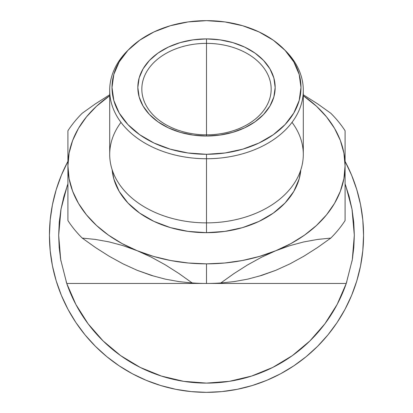<?xml version="1.0" encoding="UTF-8"?>
<svg xmlns="http://www.w3.org/2000/svg" width="413" height="413" viewBox="0 0 413 413"><rect width="100%" height="100%" fill="white"/><g stroke="black" fill="none" stroke-linecap="round" stroke-linejoin="round"><path stroke-width="0.62" d="M56.199 189.696L61.392 175.184L56.199 189.696L52.456 204.647L50.195 219.892L49.436 235.286L50.195 250.681L52.456 265.931L56.199 280.881L61.392 295.393L56.199 280.881L61.392 295.393L67.985 309.327L75.909 322.548L67.985 309.327M75.909 322.548L85.088 334.928L95.439 346.347L106.859 356.698L119.243 365.882L132.459 373.806L119.243 365.882L132.459 373.806L146.393 380.394L160.905 385.587L146.393 380.394M345.082 161.375A157.064 157.064 0 0 1 206.5 392.35L221.895 391.596L237.139 389.33L252.095 385.587L266.607 380.394L252.095 385.587L266.607 380.394L280.541 373.806L293.757 365.882L280.541 373.806M293.757 365.882L306.141 356.698L317.561 346.347L327.912 334.928L337.091 322.548L345.015 309.327L337.091 322.548L345.015 309.327L351.608 295.393L356.801 280.881L351.608 295.393M356.801 280.881L360.544 265.931L362.805 250.681L363.564 235.286L362.805 219.892L360.544 204.647L356.801 189.696L351.608 175.184L356.801 189.696L351.608 175.184L345.015 161.251M142.562 368.572L139.021 366.811L142.562 368.572M75.961 304.649L75.455 303.694L75.961 304.649M337.519 303.741L337.039 304.649L337.519 303.741M310.297 340.539L308.563 342.222M273.979 366.811L270.438 368.572L273.979 366.811M102.703 340.539L104.437 342.222L102.703 340.539M328.598 318.614A147.823 147.823 0 0 0 337.184 304.381A147.823 147.823 0 0 1 75.816 304.381A147.823 147.823 0 0 0 163.032 376.573M345.81 185.84L351.99 209.128L354.323 235.286A147.823 147.823 0 0 0 354.323 235.25A147.823 147.823 0 0 1 354.323 235.327M345.061 183.795L349.088 196.309L351.99 209.128L353.74 222.158L354.323 235.286L353.812 247.537L352.294 259.705A147.823 147.823 0 0 1 352.289 259.741A147.823 147.823 0 0 0 352.294 259.705L346.254 283.452A147.823 147.823 0 0 1 346.239 283.509A147.823 147.823 0 0 0 346.254 283.452A147.823 147.823 0 0 1 66.746 283.452L60.706 259.705L59.188 247.537L58.677 235.286L61.01 209.128L67.19 185.84M160.905 385.587L175.861 389.33L191.105 391.596L206.5 392.35A157.064 157.064 0 0 1 67.918 161.375M61.392 175.184L67.985 161.251M61.176 208.235L60.69 210.966L61.176 208.235M60.334 257.366L60.964 261.181M66.178 281.774L67.598 285.863M86.658 321.825L89.399 325.506M118.577 354.122L121.969 356.558M159.408 375.412L162.242 376.331M181.684 381.013L186.165 381.705L181.705 381.018M354.323 235.198L352.294 259.705L346.254 283.452L337.153 304.433L324.928 323.756L309.864 340.968L292.327 355.645L272.735 367.441L251.558 376.078L229.303 381.344L206.526 383.109M226.835 381.705L231.316 381.013M250.758 376.331L253.592 375.412M291.031 356.558L294.423 354.122M323.601 325.506L326.342 321.825M345.402 285.863L346.822 281.774M352.666 257.361L352.036 261.181L352.666 257.366M352.31 210.966L351.824 208.235M292.022 122.362A96.802 68.45 180 0 1 206.5 222.875L206.5 158.742A96.802 68.45 0 0 0 292.466 121.758A96.802 68.45 0 0 0 285.538 50.773L283.654 48.889A94.489 66.813 180 0 1 290.416 118.18A94.489 66.813 180 0 1 206.5 154.281L206.5 232.674A94.489 66.813 0 0 0 300.824 169.805L299.177 178.896L293.798 191.431L285.068 202.979L273.313 213.108L258.997 221.414L242.658 227.589L224.935 231.394L206.5 232.674L188.065 231.394L170.342 227.589L154.003 221.414L139.687 213.108L127.932 202.979L119.202 191.431L113.823 178.896L112.171 169.805A94.489 66.813 0 0 0 206.5 232.674L206.5 222.875A96.802 68.45 0 0 0 303.302 154.426L303.302 90.292A96.802 68.45 180 0 1 206.5 158.742A96.802 68.45 180 0 1 109.698 90.292A96.802 68.45 180 0 1 128.422 49.834M129.346 48.889L127.462 50.773A96.802 68.45 0 0 0 120.534 121.758A96.802 68.45 0 0 0 206.5 158.742L206.5 154.281A94.489 66.813 180 0 1 122.584 118.18A94.489 66.813 180 0 1 129.346 48.889A94.489 66.813 180 0 1 206.5 20.65L188.065 21.935L170.342 25.735L154.003 31.909L139.687 40.221L127.932 50.345L119.202 61.898L113.823 74.428L112.011 87.463L113.823 100.498L119.202 113.033L127.932 124.587L139.687 134.71L154.003 143.022L170.342 149.196L188.065 152.996L206.5 154.281L224.935 152.996L242.658 149.196L258.997 143.022L273.313 134.71L285.068 124.587L293.798 113.033L299.177 100.498L300.989 87.463L299.177 74.428L293.798 61.898L285.068 50.345L273.313 40.221L258.997 31.909L242.658 25.735L224.935 21.935L206.5 20.65A94.489 66.813 180 0 1 283.654 48.889M206.5 43.37A64.671 45.729 0 0 0 141.829 89.1A64.671 45.729 0 0 0 206.5 134.829L206.5 136.027A68.672 48.558 180 0 1 137.828 87.463A68.672 48.558 180 0 1 206.5 38.905L206.5 134.829A64.671 45.729 180 0 1 141.829 89.1A64.671 45.729 180 0 1 206.5 43.37A64.671 45.729 180 0 1 271.171 89.1A64.671 45.729 180 0 1 206.5 134.829L206.5 38.905L219.897 39.839L232.782 42.601L244.651 47.092L255.058 53.127L263.597 60.489L269.947 68.883L273.855 77.99L275.172 87.463L273.855 96.936L269.947 106.048L263.597 114.442L255.058 121.804L244.651 127.839L232.782 132.33L219.897 135.092L206.5 136.027L193.103 135.092L180.218 132.33L168.349 127.839L157.942 121.804L149.403 114.442L143.053 106.048L139.145 96.936L137.828 87.463L139.145 77.99L143.053 68.883L149.403 60.489L157.942 53.127L168.349 47.092L180.218 42.601L193.103 39.839L206.5 38.905A68.672 48.558 180 0 1 275.172 87.463A68.672 48.558 180 0 1 206.5 136.027L206.5 134.829A64.671 45.729 0 0 0 271.171 89.1A64.671 45.729 0 0 0 206.5 43.37M284.578 49.834A96.802 68.45 180 0 1 303.302 90.292M191.012 382.299A147.823 147.823 0 0 0 191.622 382.361M216.262 382.789A147.823 147.823 0 0 0 222.87 382.201M228.869 381.411L229.277 381.344L228.869 381.411A147.823 147.823 0 0 0 240.237 379.211M240.289 379.196A147.823 147.823 0 0 0 249.292 376.78M249.529 376.708A147.823 147.823 0 0 0 252.198 375.871L251.594 376.062L252.198 375.871M257.877 373.894A147.823 147.823 0 0 0 262.513 372.087M274.867 366.352L272.007 367.802A147.823 147.823 0 0 0 272.162 367.73A147.823 147.823 0 0 0 274.862 366.352M292.161 355.763L292.218 355.717A147.823 147.823 0 0 0 296.224 352.769M311.763 339.073A147.823 147.823 0 0 0 316.312 334.246M317.385 333.043A147.823 147.823 0 0 0 318.232 332.073M183.862 381.369L180.311 380.771M186.743 381.782L182.056 381.075M185.153 381.56L184.642 381.488M275.063 366.248L272.167 367.725M324.35 324.525L325.583 322.868M324.458 324.381L324.06 324.907M261.491 257.258L275.791 250.727A138.582 97.995 180 0 1 206.5 263.855L206.5 283.452A152.443 107.793 -0 0 0 220.795 282.977L233.995 273.561L247.537 264.94L261.491 257.258L275.791 250.727L289.864 245.652L303.761 241.93L317.473 239.452L330.792 238.074L317.556 247.511L303.999 256.137L290.065 263.804L275.791 270.324L261.692 275.404L247.831 279.116L234.181 281.589L220.795 282.977L233.995 273.561L247.537 264.94L261.491 257.258M137.188 270.314L123.11 263.892L109.244 256.282L95.599 247.614L82.208 238.074L95.408 239.432L108.955 241.868L122.909 245.58L137.209 250.727L151.282 257.144L165.179 264.769L178.891 273.483L192.205 282.977L178.968 281.609L165.417 279.167L151.483 275.461L137.209 270.324L153.466 275.992M345.082 211.993L345.082 130.756A152.443 107.793 -0 0 0 330.792 113.25L317.592 103.833L303.302 94.768L317.592 103.833L330.792 113.25A152.443 107.793 180 0 1 345.082 130.756L345.082 165.861A138.582 97.995 180 0 1 275.791 250.727L289.864 245.652L303.761 241.93L317.473 239.452L330.792 238.074A152.443 107.793 -0 0 0 345.082 220.568L345.082 165.861L343.9 153.068L340.364 140.497L334.535 128.36L326.518 116.864L316.446 106.203L303.302 95.733A138.582 97.995 180 0 1 345.082 165.861L343.9 178.653L340.364 191.224L334.535 203.361L326.518 214.858L316.446 225.513L304.495 235.152L290.866 243.603L275.791 250.727L259.534 256.396L242.369 260.515L224.589 263.014L206.5 263.855A138.582 97.995 180 0 1 137.209 250.727L151.282 257.144L165.179 264.769L178.891 273.483L192.205 282.977A152.443 107.793 -0 0 0 206.5 283.452L206.5 263.855L188.411 263.014L170.631 260.515L153.466 256.396L137.209 250.727A138.582 97.995 180 0 1 67.918 165.861L67.918 215.922M109.698 94.768L95.527 103.756L82.208 113.25A152.443 107.793 -0 0 0 67.918 130.756L67.918 220.568A152.443 107.793 -0 0 0 82.208 238.074L95.408 239.432L108.955 241.868L122.909 245.58L137.209 250.727L122.134 243.603L108.505 235.152L96.554 225.513L86.482 214.858L78.465 203.361L72.636 191.224L69.1 178.653L67.918 165.861A138.582 97.995 180 0 1 109.698 95.733L96.554 106.203L86.482 116.864L78.465 128.36L72.636 140.497L69.1 153.068L67.918 165.861L67.918 130.756A152.443 107.793 180 0 1 82.208 113.25L95.527 103.756L109.698 94.768M345.082 182.339L345.082 185.458A138.582 97.995 -0 0 1 345.082 185.644L345.082 185.458A138.582 97.995 -0 0 0 345.082 185.272A138.582 97.995 -0 0 1 345.082 185.458L345.082 187.848M206.5 383.109L183.697 381.344L161.442 376.078L140.265 367.441L120.673 355.645L103.136 340.968L88.072 323.756L75.847 304.433L66.746 283.452L346.254 283.452L66.746 283.452L60.706 259.705L58.677 235.286L59.26 222.158L61.01 209.128L63.912 196.309L67.938 183.795M259.534 275.992L275.812 270.314M67.918 187.91L67.918 185.463A138.582 97.995 -0 0 1 67.918 185.272A138.582 97.995 -0 0 0 67.918 185.458L67.918 185.644A138.582 97.995 -0 0 1 67.918 185.458L67.918 182.386M182.479 381.147L182.913 381.214M291.511 356.218L291.903 355.944M324.081 324.881L324.799 323.926M325.413 323.105L324.442 324.401M272.879 367.369L271.713 367.947M109.698 90.292L109.698 154.426A96.802 68.45 0 0 0 206.5 222.875A96.802 68.45 180 0 1 120.978 122.362M345.082 220.537L345.082 220.568A152.443 107.793 180 0 1 330.792 238.074L317.556 247.511L303.999 256.137L290.065 263.804L275.791 270.324L261.692 275.404L247.831 279.116L234.181 281.589L220.795 282.977A152.443 107.793 180 0 1 206.5 283.452A152.443 107.793 180 0 1 192.205 282.977L178.968 281.609L165.417 279.167L151.483 275.461L137.209 270.324L123.11 263.892L109.244 256.282L95.599 247.614L82.208 238.074A152.443 107.793 180 0 1 67.918 220.568M345.082 213.758L345.082 215.922M345.082 194.76L345.082 199.066M345.082 168.989L345.082 175.654M345.082 159.939L345.082 163.46M345.082 145.65L345.082 152.221M345.082 156.537L345.082 159.877M345.082 130.782L345.082 135.407M345.082 139.305L345.082 145.474M67.918 152.33L67.918 130.756M67.918 163.424L67.918 156.573M67.918 173.186L67.918 168.932M67.918 175.68L67.918 173.207M67.918 196.289L67.918 194.766M67.918 198.973L67.918 196.32M67.918 213.764L67.918 212.039M192.138 282.926A138.582 97.995 -0 0 0 206.5 283.452"/></g></svg>
